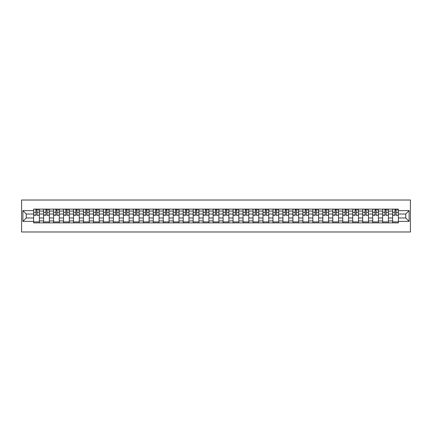 <?xml version="1.0" encoding="UTF-8"?>
<svg xmlns="http://www.w3.org/2000/svg" width="432" height="432" viewBox="0 0 432 432"><rect width="100%" height="100%" fill="white"/><g stroke="black" fill="none" stroke-linecap="round" stroke-linejoin="round"><path stroke-width="0.65" d="M21.6 231.984L410.4 231.984L410.4 200.016L21.6 200.016L21.6 231.984M43.589 222.874L43.589 211.075L39.371 211.075L39.371 222.874M39.371 211.075L39.371 209.126M43.589 211.075L43.589 209.126M49.345 209.126L49.345 222.874M53.563 222.874L53.563 209.126M59.319 209.126L59.319 222.874M63.536 222.874L63.536 209.126M69.287 209.126L69.287 222.874M73.51 222.874L73.51 209.126M79.261 209.126L79.261 222.874M83.479 222.874L83.479 209.126M89.235 209.126L89.235 222.874M93.452 222.874L93.452 209.126M99.209 209.126L99.209 222.874M103.426 222.874L103.426 209.126M109.177 209.126L109.177 222.874M113.4 222.874L113.4 209.126M119.151 209.126L119.151 222.874M123.368 222.874L123.368 209.126M129.125 209.126L129.125 222.874M133.342 222.874L133.342 209.126M139.099 209.126L139.099 222.874M143.316 222.874L143.316 209.126M149.067 209.126L149.067 222.874M153.29 222.874L153.29 209.126M159.041 209.126L159.041 222.874M163.258 222.874L163.258 209.126M169.015 209.126L169.015 222.874M173.232 222.874L173.232 209.126M178.988 209.126L178.988 222.874M183.206 222.874L183.206 209.126M188.957 209.126L188.957 222.874M193.18 222.874L193.18 209.126M198.931 209.126L198.931 222.874M203.153 222.874L203.153 209.126M208.904 209.126L208.904 222.874M213.122 222.874L213.122 209.126M218.878 209.126L218.878 222.874M223.096 222.874L223.096 209.126M228.847 209.126L228.847 222.874M233.069 222.874L233.069 209.126M238.82 209.126L238.82 222.874M243.043 222.874L243.043 209.126M248.794 209.126L248.794 222.874M253.012 222.874L253.012 209.126M258.768 209.126L258.768 222.874M262.985 222.874L262.985 209.126M268.742 209.126L268.742 222.874M272.959 222.874L272.959 209.126M278.71 209.126L278.71 222.874M282.933 222.874L282.933 209.126M288.684 209.126L288.684 222.874M292.901 222.874L292.901 209.126M298.658 209.126L298.658 222.874M302.875 222.874L302.875 209.126M308.632 209.126L308.632 222.874M312.849 222.874L312.849 209.126M318.6 209.126L318.6 222.874M322.823 222.874L322.823 209.126M328.574 209.126L328.574 222.874M332.791 222.874L332.791 209.126M338.548 209.126L338.548 222.874M342.765 222.874L342.765 209.126M348.521 209.126L348.521 222.874M352.739 222.874L352.739 209.126M358.49 209.126L358.49 222.874M362.713 222.874L362.713 209.126M368.464 209.126L368.464 222.874M372.681 222.874L372.681 209.126M378.437 209.126L378.437 222.874M382.655 222.874L382.655 209.126M388.411 209.126L388.411 222.874M392.629 222.874L392.629 209.126M392.629 217.982L388.411 217.982M382.655 217.982L378.437 217.982M372.681 217.982L368.464 217.982M362.713 217.982L358.49 217.982M352.739 217.982L348.521 217.982M342.765 217.982L338.548 217.982M332.791 217.982L328.574 217.982M322.823 217.982L318.6 217.982M312.849 217.982L308.632 217.982M302.875 217.982L298.658 217.982M292.901 217.982L288.684 217.982M282.933 217.982L278.71 217.982M272.959 217.982L268.742 217.982M262.985 217.982L258.768 217.982M253.012 217.982L248.794 217.982M243.043 217.982L238.82 217.982M233.069 217.982L228.847 217.982M223.096 217.982L218.878 217.982M213.122 217.982L208.904 217.982M203.153 217.982L198.931 217.982M193.18 217.982L188.957 217.982M183.206 217.982L178.988 217.982M173.232 217.982L169.015 217.982M163.258 217.982L159.041 217.982M153.29 217.982L149.067 217.982M143.316 217.982L139.099 217.982M133.342 217.982L129.125 217.982M123.368 217.982L119.151 217.982M113.4 217.982L109.177 217.982M103.426 217.982L99.209 217.982M93.452 217.982L89.235 217.982M83.479 217.982L79.261 217.982M73.51 217.982L69.287 217.982M63.536 217.982L59.319 217.982M53.563 217.982L49.345 217.982M43.589 217.982L39.371 217.982M392.629 214.018L388.411 214.018M382.655 214.018L378.437 214.018M372.681 214.018L368.464 214.018M362.713 214.018L358.49 214.018M352.739 214.018L348.521 214.018M342.765 214.018L338.548 214.018M332.791 214.018L328.574 214.018M322.823 214.018L318.6 214.018M312.849 214.018L308.632 214.018M302.875 214.018L298.658 214.018M292.901 214.018L288.684 214.018M282.933 214.018L278.71 214.018M272.959 214.018L268.742 214.018M262.985 214.018L258.768 214.018M253.012 214.018L248.794 214.018M243.043 214.018L238.82 214.018M233.069 214.018L228.847 214.018M223.096 214.018L218.878 214.018M213.122 214.018L208.904 214.018M203.153 214.018L198.931 214.018M193.18 214.018L188.957 214.018M183.206 214.018L178.988 214.018M173.232 214.018L169.015 214.018M163.258 214.018L159.041 214.018M153.29 214.018L149.067 214.018M143.316 214.018L139.099 214.018M133.342 214.018L129.125 214.018M123.368 214.018L119.151 214.018M113.4 214.018L109.177 214.018M103.426 214.018L99.209 214.018M93.452 214.018L89.235 214.018M83.479 214.018L79.261 214.018M73.51 214.018L69.287 214.018M63.536 214.018L59.319 214.018M53.563 214.018L49.345 214.018M43.589 214.018L39.371 214.018M26.266 217.982L33.62 217.982L33.62 214.018L26.266 214.018L26.266 217.982L22.88 221.368L22.88 210.632L33.62 210.632L33.62 214.018M398.38 214.018L398.38 217.982L405.734 217.982L405.734 214.018L398.38 214.018L398.38 209.126L33.62 209.126L33.62 210.632M398.38 210.632L409.12 210.632L409.12 221.368L398.38 221.368L398.38 217.982M33.62 217.982L33.62 222.874L398.38 222.874L398.38 221.368M33.62 221.368L22.88 221.368M39.371 221.913L33.62 221.913M35.953 210.087L37.039 210.087M49.345 221.913L43.589 221.913M45.922 210.087L47.012 210.087M59.319 221.913L53.563 221.913M55.895 210.087L56.981 210.087M69.287 221.913L63.536 221.913M65.869 210.087L66.955 210.087M79.261 221.913L73.51 221.913M75.843 210.087L76.928 210.087M89.235 221.913L83.479 221.913M85.811 210.087L86.902 210.087M99.209 221.913L93.452 221.913M95.785 210.087L96.871 210.087M109.177 221.913L103.426 221.913M105.759 210.087L106.844 210.087M119.151 221.913L113.4 221.913M115.733 210.087L116.818 210.087M129.125 221.913L123.368 221.913M125.707 210.087L126.792 210.087M139.099 221.913L133.342 221.913M135.675 210.087L136.766 210.087M149.067 221.913L143.316 221.913M145.649 210.087L146.734 210.087M159.041 221.913L153.29 221.913M155.623 210.087L156.708 210.087M169.015 221.913L163.258 221.913M165.596 210.087L166.682 210.087M178.988 221.913L173.232 221.913M175.565 210.087L176.656 210.087M188.957 221.913L183.206 221.913M185.539 210.087L186.624 210.087M198.931 221.913L193.18 221.913M195.512 210.087L196.598 210.087M208.904 221.913L203.153 221.913M205.486 210.087L206.572 210.087M218.878 221.913L213.122 221.913M215.455 210.087L216.545 210.087M228.847 221.913L223.096 221.913M225.428 210.087L226.514 210.087M238.82 221.913L233.069 221.913M235.402 210.087L236.488 210.087M248.794 221.913L243.043 221.913M245.376 210.087L246.461 210.087M258.768 221.913L253.012 221.913M255.344 210.087L256.435 210.087M268.742 221.913L262.985 221.913M265.318 210.087L266.404 210.087M278.71 221.913L272.959 221.913M275.292 210.087L276.377 210.087M288.684 221.913L282.933 221.913M285.266 210.087L286.351 210.087M298.658 221.913L292.901 221.913M295.234 210.087L296.325 210.087M308.632 221.913L302.875 221.913M305.208 210.087L306.293 210.087M318.6 221.913L312.849 221.913M315.182 210.087L316.267 210.087M328.574 221.913L322.823 221.913M325.156 210.087L326.241 210.087M338.548 221.913L332.791 221.913M335.129 210.087L336.215 210.087M348.521 221.913L342.765 221.913M345.098 210.087L346.189 210.087M358.49 221.913L352.739 221.913M355.072 210.087L356.157 210.087M368.464 221.913L362.713 221.913M365.045 210.087L366.131 210.087M378.437 221.913L372.681 221.913M375.019 210.087L376.105 210.087M388.411 221.913L382.655 221.913M384.988 210.087L386.078 210.087M398.38 221.913L392.629 221.913M394.961 210.087L396.047 210.087M22.88 210.632L26.266 214.018M405.734 217.982L409.12 221.368M405.734 214.018L409.12 210.632M37.039 215.044L39.339 215.266L37.039 215.266L37.039 209.191L39.339 209.191L38.059 209.191M39.339 215.044L39.339 209.191M35.953 210.022L37.039 210.022M38.059 210.022L38.507 210.022M37.967 209.191L33.653 209.191L33.653 215.266L35.953 215.266L35.953 209.191L35.024 209.191M47.012 215.044L49.313 215.266L47.012 215.266L47.012 209.191L49.313 209.191L48.033 209.191M49.313 215.044L49.313 209.191M45.922 210.022L47.012 210.022M48.033 210.022L48.481 210.022M47.936 209.191L43.621 209.191L43.621 215.266L45.922 215.266L45.922 209.191L44.998 209.191M56.981 215.044L59.287 215.266L56.981 215.266L56.981 209.191L59.287 209.191L58.007 209.191M59.287 215.044L59.287 209.191M55.895 210.022L56.981 210.022M58.007 210.022L58.455 210.022M57.91 209.191L53.595 209.191L53.595 215.266L55.895 215.266L55.895 209.191L54.972 209.191M66.955 215.044L69.255 215.266L66.955 215.266L66.955 209.191L69.255 209.191L67.981 209.191M69.255 215.044L69.255 209.191M65.869 210.022L66.955 210.022M67.981 210.022L68.423 210.022M67.883 209.191L63.569 209.191L63.569 215.266L65.869 215.266L65.869 209.191L64.94 209.191M76.928 215.044L79.229 215.266L76.928 215.266L76.928 209.191L79.229 209.191L77.949 209.191M79.229 215.044L79.229 209.191M75.843 210.022L76.928 210.022M77.949 210.022L78.397 210.022M77.857 209.191L73.543 209.191L73.543 215.266L75.843 215.266L75.843 209.191L74.914 209.191M86.902 215.044L89.203 215.266L86.902 215.266L86.902 209.191L89.203 209.191L87.923 209.191M89.203 215.044L89.203 209.191M85.811 210.022L86.902 210.022M87.923 210.022L88.371 210.022M87.826 209.191L83.511 209.191L83.511 215.266L85.811 215.266L85.811 209.191L84.888 209.191M96.871 215.044L99.176 215.266L96.871 215.266L96.871 209.191L99.176 209.191L97.897 209.191M99.176 215.044L99.176 209.191M95.785 210.022L96.871 210.022M97.897 210.022L98.345 210.022M97.799 209.191L93.485 209.191L93.485 215.266L95.785 215.266L95.785 209.191L94.862 209.191M106.844 215.044L109.145 215.266L106.844 215.266L106.844 209.191L109.145 209.191L107.87 209.191M109.145 215.044L109.145 209.191M105.759 210.022L106.844 210.022M107.87 210.022L108.319 210.022M107.773 209.191L103.459 209.191L103.459 215.266L105.759 215.266L105.759 209.191L104.83 209.191M116.818 215.044L119.119 215.266L116.818 215.266L116.818 209.191L119.119 209.191L117.839 209.191M119.119 215.044L119.119 209.191M115.733 210.022L116.818 210.022M117.839 210.022L118.287 210.022M117.747 209.191L113.432 209.191L113.432 215.266L115.733 215.266L115.733 209.191L114.804 209.191M126.792 215.044L129.092 215.266L126.792 215.266L126.792 209.191L129.092 209.191L127.813 209.191M129.092 215.044L129.092 209.191M125.707 210.022L126.792 210.022M127.813 210.022L128.261 210.022M127.715 209.191L123.401 209.191L123.401 215.266L125.707 215.266L125.707 209.191L124.778 209.191M136.766 215.044L139.066 215.266L136.766 215.266L136.766 209.191L139.066 209.191L137.786 209.191M139.066 215.044L139.066 209.191M135.675 210.022L136.766 210.022M137.786 210.022L138.235 210.022M137.689 209.191L133.375 209.191L133.375 215.266L135.675 215.266L135.675 209.191L134.752 209.191M146.734 215.044L149.035 215.266L146.734 215.266L146.734 209.191L149.035 209.191L147.76 209.191M149.035 215.044L149.035 209.191M145.649 210.022L146.734 210.022M147.76 210.022L148.208 210.022M147.663 209.191L143.348 209.191L143.348 215.266L145.649 215.266L145.649 209.191L144.72 209.191M156.708 215.044L159.008 215.266L156.708 215.266L156.708 209.191L159.008 209.191L157.729 209.191M159.008 215.044L159.008 209.191M155.623 210.022L156.708 210.022M157.729 210.022L158.177 210.022M157.637 209.191L153.322 209.191L153.322 215.266L155.623 215.266L155.623 209.191L154.694 209.191M166.682 215.044L168.982 215.266L166.682 215.266L166.682 209.191L168.982 209.191L167.702 209.191M168.982 215.044L168.982 209.191M165.596 210.022L166.682 210.022M167.702 210.022L168.151 210.022M167.605 209.191L163.291 209.191L163.291 215.266L165.596 215.266L165.596 209.191L164.668 209.191M176.656 215.044L178.956 215.266L176.656 215.266L176.656 209.191L178.956 209.191L177.676 209.191M178.956 215.044L178.956 209.191M175.565 210.022L176.656 210.022M177.676 210.022L178.124 210.022M177.579 209.191L173.264 209.191L173.264 215.266L175.565 215.266L175.565 209.191L174.641 209.191M186.624 215.044L188.93 215.266L186.624 215.266L186.624 209.191L188.93 209.191L187.65 209.191M188.93 215.044L188.93 209.191M185.539 210.022L186.624 210.022M187.65 210.022L188.098 210.022M187.553 209.191L183.238 209.191L183.238 215.266L185.539 215.266L185.539 209.191L184.61 209.191M196.598 215.044L198.898 215.266L196.598 215.266L196.598 209.191L198.898 209.191L197.624 209.191M198.898 215.044L198.898 209.191M195.512 210.022L196.598 210.022M197.624 210.022L198.067 210.022M197.527 209.191L193.212 209.191L193.212 215.266L195.512 215.266L195.512 209.191L194.584 209.191M206.572 215.044L208.872 215.266L206.572 215.266L206.572 209.191L208.872 209.191L207.592 209.191M208.872 215.044L208.872 209.191M205.486 210.022L206.572 210.022M207.592 210.022L208.04 210.022M207.5 209.191L203.18 209.191L203.18 215.266L205.486 215.266L205.486 209.191L204.557 209.191M216.545 215.044L218.846 215.266L216.545 215.266L216.545 209.191L218.846 209.191L217.566 209.191M218.846 215.044L218.846 209.191M215.455 210.022L216.545 210.022M217.566 210.022L218.014 210.022M217.469 209.191L213.154 209.191L213.154 215.266L215.455 215.266L215.455 209.191L214.531 209.191M226.514 215.044L228.82 215.266L226.514 215.266L226.514 209.191L228.82 209.191L227.54 209.191M228.82 215.044L228.82 209.191M225.428 210.022L226.514 210.022M227.54 210.022L227.988 210.022M227.443 209.191L223.128 209.191L223.128 215.266L225.428 215.266L225.428 209.191L224.5 209.191M236.488 215.044L238.788 215.266L236.488 215.266L236.488 209.191L238.788 209.191L237.514 209.191M238.788 215.044L238.788 209.191M235.402 210.022L236.488 210.022M237.514 210.022L237.956 210.022M237.416 209.191L233.102 209.191L233.102 215.266L235.402 215.266L235.402 209.191L234.473 209.191M246.461 215.044L248.762 215.266L246.461 215.266L246.461 209.191L248.762 209.191L247.482 209.191M248.762 215.044L248.762 209.191M245.376 210.022L246.461 210.022M247.482 210.022L247.93 210.022M247.39 209.191L243.07 209.191L243.07 215.266L245.376 215.266L245.376 209.191L244.447 209.191M256.435 215.044L258.736 215.266L256.435 215.266L256.435 209.191L258.736 209.191L257.456 209.191M258.736 215.044L258.736 209.191M255.344 210.022L256.435 210.022M257.456 210.022L257.904 210.022M257.359 209.191L253.044 209.191L253.044 215.266L255.344 215.266L255.344 209.191L254.421 209.191M266.404 215.044L268.709 215.266L266.404 215.266L266.404 209.191L268.709 209.191L267.43 209.191M268.709 215.044L268.709 209.191M265.318 210.022L266.404 210.022M267.43 210.022L267.878 210.022M267.332 209.191L263.018 209.191L263.018 215.266L265.318 215.266L265.318 209.191L264.395 209.191M276.377 215.044L278.678 215.266L276.377 215.266L276.377 209.191L278.678 209.191L277.403 209.191M278.678 215.044L278.678 209.191M275.292 210.022L276.377 210.022M277.403 210.022L277.846 210.022M277.306 209.191L272.992 209.191L272.992 215.266L275.292 215.266L275.292 209.191L274.363 209.191M286.351 215.044L288.652 215.266L286.351 215.266L286.351 209.191L288.652 209.191L287.372 209.191M288.652 215.044L288.652 209.191M285.266 210.022L286.351 210.022M287.372 210.022L287.82 210.022M287.28 209.191L282.965 209.191L282.965 215.266L285.266 215.266L285.266 209.191L284.337 209.191M296.325 215.044L298.625 215.266L296.325 215.266L296.325 209.191L298.625 209.191L297.346 209.191M298.625 215.044L298.625 209.191M295.234 210.022L296.325 210.022M297.346 210.022L297.794 210.022M297.248 209.191L292.934 209.191L292.934 215.266L295.234 215.266L295.234 209.191L294.311 209.191M306.293 215.044L308.599 215.266L306.293 215.266L306.293 209.191L308.599 209.191L307.319 209.191M308.599 215.044L308.599 209.191M305.208 210.022L306.293 210.022M307.319 210.022L307.768 210.022M307.222 209.191L302.908 209.191L302.908 215.266L305.208 215.266L305.208 209.191L304.285 209.191M316.267 215.044L318.568 215.266L316.267 215.266L316.267 209.191L318.568 209.191L317.293 209.191M318.568 215.044L318.568 209.191M315.182 210.022L316.267 210.022M317.293 210.022L317.741 210.022M317.196 209.191L312.881 209.191L312.881 215.266L315.182 215.266L315.182 209.191L314.253 209.191M326.241 215.044L328.541 215.266L326.241 215.266L326.241 209.191L328.541 209.191L327.262 209.191M328.541 215.044L328.541 209.191M325.156 210.022L326.241 210.022M327.262 210.022L327.71 210.022M327.17 209.191L322.855 209.191L322.855 215.266L325.156 215.266L325.156 209.191L324.227 209.191M336.215 215.044L338.515 215.266L336.215 215.266L336.215 209.191L338.515 209.191L337.235 209.191M338.515 215.044L338.515 209.191M335.129 210.022L336.215 210.022M337.235 210.022L337.684 210.022M337.138 209.191L332.824 209.191L332.824 215.266L335.129 215.266L335.129 209.191L334.201 209.191M346.189 215.044L348.489 215.266L346.189 215.266L346.189 209.191L348.489 209.191L347.209 209.191M348.489 215.044L348.489 209.191M345.098 210.022L346.189 210.022M347.209 210.022L347.657 210.022M347.112 209.191L342.797 209.191L342.797 215.266L345.098 215.266L345.098 209.191L344.174 209.191M356.157 215.044L358.457 215.266L356.157 215.266L356.157 209.191L358.457 209.191L357.183 209.191M358.457 215.044L358.457 209.191M355.072 210.022L356.157 210.022M357.183 210.022L357.631 210.022M357.086 209.191L352.771 209.191L352.771 215.266L355.072 215.266L355.072 209.191L354.143 209.191M366.131 215.044L368.431 215.266L366.131 215.266L366.131 209.191L368.431 209.191L367.151 209.191M368.431 215.044L368.431 209.191M365.045 210.022L366.131 210.022M367.151 210.022L367.6 210.022M367.06 209.191L362.745 209.191L362.745 215.266L365.045 215.266L365.045 209.191L364.117 209.191M376.105 215.044L378.405 215.266L376.105 215.266L376.105 209.191L378.405 209.191L377.125 209.191M378.405 215.044L378.405 209.191M375.019 210.022L376.105 210.022M377.125 210.022L377.573 210.022M377.028 209.191L372.713 209.191L372.713 215.266L375.019 215.266L375.019 209.191L374.09 209.191M386.078 215.044L388.379 215.266L386.078 215.266L386.078 209.191L388.379 209.191L387.099 209.191M388.379 215.044L388.379 209.191M384.988 210.022L386.078 210.022M387.099 210.022L387.547 210.022M387.002 209.191L382.687 209.191L382.687 215.266L384.988 215.266L384.988 209.191L384.064 209.191M396.047 215.044L398.347 215.266L396.047 215.266L396.047 209.191L398.347 209.191L397.073 209.191M398.347 215.044L398.347 209.191M394.961 210.022L396.047 210.022M397.073 210.022L397.521 210.022M396.976 209.191L392.661 209.191L392.661 215.266L394.961 215.266L394.961 209.191L394.033 209.191M382.655 211.075L378.437 211.075M372.681 211.075L368.464 211.075M362.713 211.075L358.49 211.075M352.739 211.075L348.521 211.075M342.765 211.075L338.548 211.075M332.791 211.075L328.574 211.075M322.823 211.075L318.6 211.075M312.849 211.075L308.632 211.075M302.875 211.075L298.658 211.075M292.901 211.075L288.684 211.075M282.933 211.075L278.71 211.075M272.959 211.075L268.742 211.075M262.985 211.075L258.768 211.075M253.012 211.075L248.794 211.075M243.043 211.075L238.82 211.075M233.069 211.075L228.847 211.075M223.096 211.075L218.878 211.075M213.122 211.075L208.904 211.075M203.153 211.075L198.931 211.075M193.18 211.075L188.957 211.075M183.206 211.075L178.988 211.075M173.232 211.075L169.015 211.075M163.258 211.075L159.041 211.075M153.29 211.075L149.067 211.075M143.316 211.075L139.099 211.075M133.342 211.075L129.125 211.075M123.368 211.075L119.151 211.075M113.4 211.075L109.177 211.075M103.426 211.075L99.209 211.075M93.452 211.075L89.235 211.075M83.479 211.075L79.261 211.075M73.51 211.075L69.287 211.075M63.536 211.075L59.319 211.075M53.563 211.075L49.345 211.075M392.629 211.075L388.411 211.075M382.655 220.925L378.437 220.925M372.681 220.925L368.464 220.925M362.713 220.925L358.49 220.925M352.739 220.925L348.521 220.925M342.765 220.925L338.548 220.925M332.791 220.925L328.574 220.925M322.823 220.925L318.6 220.925M312.849 220.925L308.632 220.925M302.875 220.925L298.658 220.925M292.901 220.925L288.684 220.925M282.933 220.925L278.71 220.925M272.959 220.925L268.742 220.925M262.985 220.925L258.768 220.925M253.012 220.925L248.794 220.925M243.043 220.925L238.82 220.925M233.069 220.925L228.847 220.925M223.096 220.925L218.878 220.925M213.122 220.925L208.904 220.925M203.153 220.925L198.931 220.925M193.18 220.925L188.957 220.925M183.206 220.925L178.988 220.925M173.232 220.925L169.015 220.925M163.258 220.925L159.041 220.925M153.29 220.925L149.067 220.925M143.316 220.925L139.099 220.925M133.342 220.925L129.125 220.925M123.368 220.925L119.151 220.925M113.4 220.925L109.177 220.925M103.426 220.925L99.209 220.925M93.452 220.925L89.235 220.925M83.479 220.925L79.261 220.925M73.51 220.925L69.287 220.925M63.536 220.925L59.319 220.925M53.563 220.925L49.345 220.925M43.589 220.925L39.371 220.925M392.629 220.925L388.411 220.925M37.039 212.296L39.339 212.296M33.653 215.044L35.953 215.044M33.653 212.296L35.953 212.296M47.012 212.296L49.313 212.296M43.621 215.044L45.922 215.044M43.621 212.296L45.922 212.296M56.981 212.296L59.287 212.296M53.595 215.044L55.895 215.044M53.595 212.296L55.895 212.296M66.955 212.296L69.255 212.296M63.569 215.044L65.869 215.044M63.569 212.296L65.869 212.296M76.928 212.296L79.229 212.296M73.543 215.044L75.843 215.044M73.543 212.296L75.843 212.296M86.902 212.296L89.203 212.296M83.511 215.044L85.811 215.044M83.511 212.296L85.811 212.296M96.871 212.296L99.176 212.296M93.485 215.044L95.785 215.044M93.485 212.296L95.785 212.296M106.844 212.296L109.145 212.296M103.459 215.044L105.759 215.044M103.459 212.296L105.759 212.296M116.818 212.296L119.119 212.296M113.432 215.044L115.733 215.044M113.432 212.296L115.733 212.296M126.792 212.296L129.092 212.296M123.401 215.044L125.707 215.044M123.401 212.296L125.707 212.296M136.766 212.296L139.066 212.296M133.375 215.044L135.675 215.044M133.375 212.296L135.675 212.296M146.734 212.296L149.035 212.296M143.348 215.044L145.649 215.044M143.348 212.296L145.649 212.296M156.708 212.296L159.008 212.296M153.322 215.044L155.623 215.044M153.322 212.296L155.623 212.296M166.682 212.296L168.982 212.296M163.291 215.044L165.596 215.044M163.291 212.296L165.596 212.296M176.656 212.296L178.956 212.296M173.264 215.044L175.565 215.044M173.264 212.296L175.565 212.296M186.624 212.296L188.93 212.296M183.238 215.044L185.539 215.044M183.238 212.296L185.539 212.296M196.598 212.296L198.898 212.296M193.212 215.044L195.512 215.044M193.212 212.296L195.512 212.296M206.572 212.296L208.872 212.296M203.18 215.044L205.486 215.044M203.18 212.296L205.486 212.296M216.545 212.296L218.846 212.296M213.154 215.044L215.455 215.044M213.154 212.296L215.455 212.296M226.514 212.296L228.82 212.296M223.128 215.044L225.428 215.044M223.128 212.296L225.428 212.296M236.488 212.296L238.788 212.296M233.102 215.044L235.402 215.044M233.102 212.296L235.402 212.296M246.461 212.296L248.762 212.296M243.07 215.044L245.376 215.044M243.07 212.296L245.376 212.296M256.435 212.296L258.736 212.296M253.044 215.044L255.344 215.044M253.044 212.296L255.344 212.296M266.404 212.296L268.709 212.296M263.018 215.044L265.318 215.044M263.018 212.296L265.318 212.296M276.377 212.296L278.678 212.296M272.992 215.044L275.292 215.044M272.992 212.296L275.292 212.296M286.351 212.296L288.652 212.296M282.965 215.044L285.266 215.044M282.965 212.296L285.266 212.296M296.325 212.296L298.625 212.296M292.934 215.044L295.234 215.044M292.934 212.296L295.234 212.296M306.293 212.296L308.599 212.296M302.908 215.044L305.208 215.044M302.908 212.296L305.208 212.296M316.267 212.296L318.568 212.296M312.881 215.044L315.182 215.044M312.881 212.296L315.182 212.296M326.241 212.296L328.541 212.296M322.855 215.044L325.156 215.044M322.855 212.296L325.156 212.296M336.215 212.296L338.515 212.296M332.824 215.044L335.129 215.044M332.824 212.296L335.129 212.296M346.189 212.296L348.489 212.296M342.797 215.044L345.098 215.044M342.797 212.296L345.098 212.296M356.157 212.296L358.457 212.296M352.771 215.044L355.072 215.044M352.771 212.296L355.072 212.296M366.131 212.296L368.431 212.296M362.745 215.044L365.045 215.044M362.745 212.296L365.045 212.296M376.105 212.296L378.405 212.296M372.713 215.044L375.019 215.044M372.713 212.296L375.019 212.296M386.078 212.296L388.379 212.296M382.687 215.044L384.988 215.044M382.687 212.296L384.988 212.296M396.047 212.296L398.347 212.296M392.661 215.044L394.961 215.044M392.661 212.296L394.961 212.296"/></g></svg>
